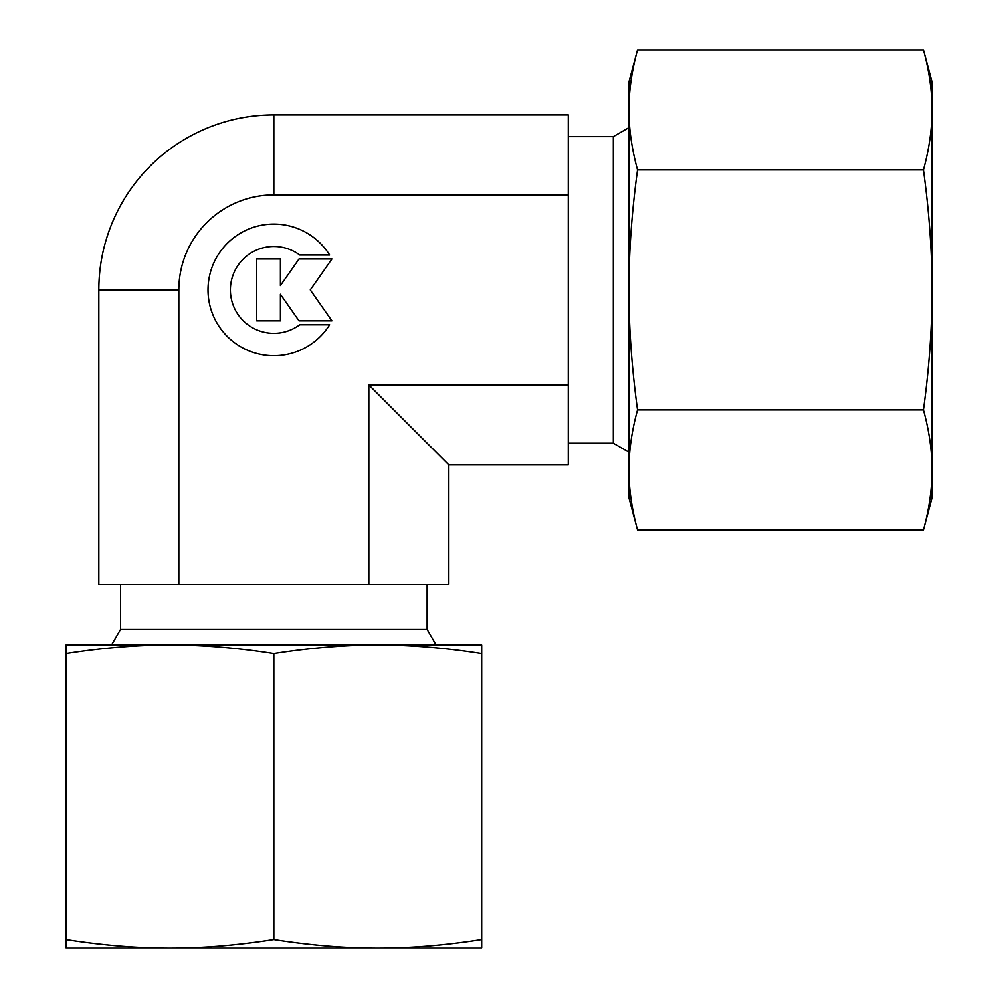 <?xml version="1.0" encoding="UTF-8"?>
<svg xmlns="http://www.w3.org/2000/svg" width="998" height="998" viewBox="0 0 998 998"><rect width="100%" height="100%" fill="white"/><g stroke="black" fill="none" stroke-linecap="round" stroke-linejoin="round"><path stroke-width="1.5" d="M628.902 127.619L613.321 136.614L568.286 136.614M568.286 443.199L613.321 443.199L628.902 452.194M436.114 644.982L427.119 629.401L427.119 584.366M120.533 584.366L120.533 629.401L111.539 644.982M329.639 324.787A65.818 65.818 0 0 1 218.013 324.787A65.818 65.818 0 0 1 238.946 234.093A65.818 65.818 0 0 1 329.639 255.026L299.712 255.026A43.438 43.438 0 0 0 238.946 315.792A43.438 43.438 0 0 0 299.712 324.787L329.639 324.787M280.413 320.845L256.711 320.845L256.711 258.969L280.413 258.969L280.413 285.54L299.013 258.969L331.922 258.969L310.266 289.907L331.922 320.845L299.013 320.845L280.413 294.273L280.413 320.845M120.533 629.401L427.119 629.401M613.321 443.199L613.321 136.614M448.838 464.906L448.838 584.366L368.836 584.366L368.836 384.904L448.838 464.906L568.286 464.906L568.286 114.907L273.826 114.907A174.999 174.999 0 0 0 98.827 289.907L98.827 584.366L368.836 584.366M568.286 194.909L273.826 194.909A94.997 94.997 0 0 0 178.829 289.907L178.829 584.366M368.836 384.904L568.286 384.904M923.412 169.897C929.138 211.726 932.007 251.721 932.02 289.907L932.02 82.061L923.412 49.9C929.138 70.808 932.007 90.806 932.02 109.905C932.007 128.992 929.138 148.989 923.412 169.897L637.522 169.897C631.796 148.989 628.927 128.992 628.902 109.905C628.927 90.806 631.796 70.808 637.522 49.9L628.902 82.061L628.902 289.907C628.927 251.721 631.796 211.726 637.522 169.897M923.412 529.913L932.02 497.752L932.02 469.908C932.007 488.995 929.138 509.005 923.412 529.913L637.522 529.913C631.796 509.005 628.927 488.995 628.902 469.908C628.927 450.822 631.796 430.824 637.522 409.904C631.796 368.087 628.927 328.08 628.902 289.907L628.902 497.752L637.522 529.913M923.412 409.904C929.138 430.824 932.007 450.822 932.02 469.908L932.02 289.907C932.007 328.08 929.138 368.087 923.412 409.904L637.522 409.904M923.412 49.9L637.522 49.9M65.98 939.48L65.98 948.1L377.755 948.1C344.684 948.075 310.041 945.206 273.826 939.48C237.611 945.206 202.968 948.075 169.897 948.1C136.838 948.075 102.195 945.206 65.98 939.48L65.98 653.603C102.195 647.877 136.838 645.007 169.897 644.982C202.968 645.007 237.611 647.877 273.826 653.603C310.041 647.877 344.684 645.007 377.755 644.982C410.814 645.007 445.457 647.877 481.685 653.603L481.685 644.982L65.98 644.982L65.98 653.603M273.826 939.48L273.826 653.603M481.685 939.48C445.457 945.206 410.814 948.075 377.755 948.1L481.685 948.1L481.685 653.603M98.827 289.907L178.829 289.907M273.826 194.909L273.826 114.907"/></g></svg>
